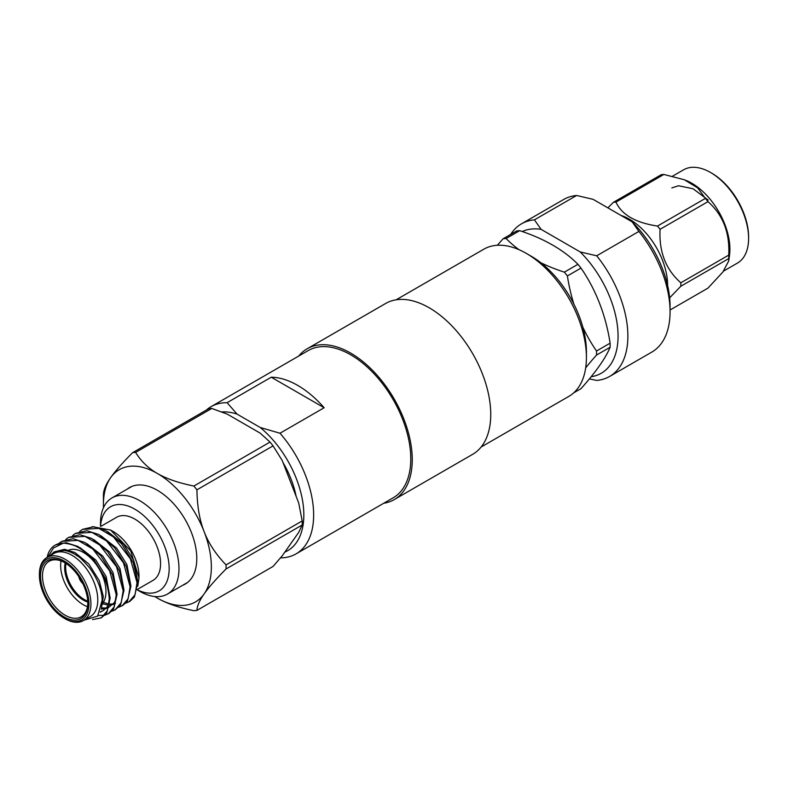 <?xml version="1.0" encoding="UTF-8"?>
<svg xmlns="http://www.w3.org/2000/svg" width="788" height="788" viewBox="0 0 788 788"><rect width="100%" height="100%" fill="white"/><g stroke="black" fill="none" stroke-linecap="round" stroke-linejoin="round"><path stroke-width="1.18" d="M708.166 200.063L693.105 188.775L678.567 185.751L671.839 187.908M748.6 238.429L748.6 236.991A52.087 30.072 -120 0 0 730.18 189.524A52.087 30.072 -120 0 0 711.771 173.193L710.52 172.474A53.85 31.096 60 0 1 729.56 189.356A53.85 31.096 60 0 1 748.6 238.429A53.85 31.096 60 0 1 737.45 263.084L723.571 271.092M684.89 179.979L686.131 180.472A53.85 31.096 60 0 1 710.865 200.152A53.85 31.096 60 0 1 729.481 255.558L728.723 260.917L722.911 271.968L707.979 288.113L670.066 309.999M707.979 201.649A62.4 36.031 -120 0 0 706.688 200.014A62.4 36.031 -120 0 0 705.378 198.409L657.478 226.067A62.4 36.031 60 0 1 658.788 227.663A62.4 36.031 60 0 1 660.078 229.298C658.886 251.736 665.801 269.565 680.822 282.784L728.723 255.125C729.905 232.687 722.99 214.868 707.979 201.649L660.078 229.298M728.723 260.917L728.723 258.592A62.4 36.031 -120 0 0 728.723 255.125M620.974 215.429A53.85 31.096 60 0 1 648.563 236.124A53.85 31.096 60 0 1 667.603 285.453M728.723 258.592L680.822 286.241L669.642 297.854M680.822 286.241A62.4 36.031 -120 0 0 680.822 282.784M591.148 376.723A81.174 46.866 -120 0 0 617.743 328.901A81.174 46.866 -120 0 0 580.214 251.943L596.703 255.795A88.118 50.875 60 0 1 627.878 336.112A88.118 50.875 60 0 1 609.626 376.447A88.118 50.875 60 0 1 596.703 380.427L589.385 378.9M609.626 376.447L651.814 352.088A88.118 50.875 -120 0 0 670.066 311.752A88.118 50.875 -120 0 0 638.901 231.436L632.222 221.921L593.108 199.334L576.619 195.483A88.118 50.875 -120 0 0 563.706 199.463L521.508 223.822A88.118 50.875 60 0 1 534.431 219.842L576.619 195.483M596.703 255.795L638.901 231.436M87.823 603.263A33.441 19.306 60 0 1 64.173 616.915A33.441 19.306 60 0 1 40.533 575.959A33.441 19.306 60 0 1 64.173 562.307A33.441 19.306 60 0 1 87.823 603.263M87.813 602.692A32.052 18.508 60 0 1 81.184 616.807A32.052 18.508 60 0 1 65.158 615.221A32.052 18.508 60 0 1 42.493 575.959A32.052 18.508 60 0 1 49.132 561.283A32.052 18.508 60 0 1 64.675 562.602M65.158 618.787L64.173 618.216A35.036 20.232 -120 0 0 88.955 603.913A35.036 20.232 -120 0 0 64.173 561.007A35.036 20.232 -120 0 0 39.4 575.309A35.036 20.232 -120 0 0 64.173 618.216L65.158 618.787A36.425 21.03 -120 0 0 83.37 620.589A36.425 21.03 -120 0 0 90.915 603.913A36.425 21.03 -120 0 0 75.018 567.261A36.425 21.03 -120 0 0 46.945 557.5A36.425 21.03 -120 0 0 39.4 574.176L39.4 575.309M137.279 589.798A48.57 28.043 -120 0 0 169.164 568.65A48.57 28.043 -120 0 0 136.038 509.895A48.57 28.043 -120 0 0 100.568 526.236M139.722 591.315A55.505 32.042 -120 0 0 139.732 591.315L137.26 589.887L139.732 591.315A55.505 32.042 -120 0 0 167.48 594.063A55.505 32.042 -120 0 0 178.974 568.65A55.505 32.042 -120 0 0 154.743 512.791A55.505 32.042 -120 0 0 111.975 497.927A55.505 32.042 -120 0 0 100.48 523.33L100.48 526.217M78.761 576.53A8.107 4.679 -120 0 0 82.789 583.524M79.214 577.22A8.107 4.679 -120 0 0 82.425 582.785M196.921 610.404A86.729 50.068 -120 0 1 193.878 610.68C178.472 607.528 166.307 603.332 157.393 598.112A76.318 44.059 60 0 0 204.122 593.935A76.318 44.059 -120 0 0 211.351 566.956A76.318 44.059 -120 0 0 204.122 531.624C208.554 543.227 215.853 554.328 226.048 564.907A86.729 50.068 -120 0 1 226.077 566.956A86.729 50.068 -120 0 1 226.048 568.966C215.863 579.259 208.554 587.582 204.122 593.935C199.571 600.357 197.167 605.854 196.921 610.404L273.072 566.434L282.242 555.786L298.701 532.383L302.198 524.995L226.048 568.966M284.813 552.132A78.051 45.064 -120 0 0 302.09 498.095A78.051 45.064 -120 0 0 260.207 427.48L279.996 433.233A84.996 49.073 60 0 1 313.644 514.978A84.996 49.073 60 0 1 296.042 553.885A84.996 49.073 60 0 1 280.508 557.865M206.269 410.144A84.996 49.073 60 0 1 211.046 406.677A84.996 49.073 60 0 1 227.102 402.698L237.07 414.114A78.051 45.064 -120 0 0 221.694 411.937M279.996 433.233L324.144 407.741L271.249 377.206A84.996 49.073 60 0 1 324.144 407.741M227.102 402.698L271.249 377.206M237.07 414.114L260.207 427.48M296.15 496.401A69.383 40.06 -120 0 0 283 462.507M211.046 406.677L308.187 350.591A84.996 49.073 -120 0 1 373.679 373.364A84.996 49.073 -120 0 1 410.784 458.892A84.996 49.073 60 0 1 393.182 497.799L296.042 553.885M383.717 503.266A87.074 50.274 60 0 0 394.217 499.602A87.074 50.274 60 0 0 412.252 459.739A87.074 50.274 -120 0 0 374.251 372.113A87.074 50.274 -120 0 0 307.153 348.788A87.074 50.274 -120 0 0 298.731 356.058M307.153 348.788L385.647 303.469A87.074 50.274 -120 0 1 452.745 326.793A87.074 50.274 -120 0 1 490.747 414.429A87.074 50.274 60 0 1 472.721 454.282L394.217 499.602M396.147 299.804L483.822 249.185A84.996 49.073 60 0 1 526.325 253.401A84.996 49.073 60 0 1 586.42 357.496A84.996 49.073 60 0 1 568.818 396.403L481.143 447.023M526.325 253.401L531.23 256.228A78.051 45.064 60 0 1 586.42 351.832L586.42 357.496M497.415 245.265A152.636 32.259 -38.8 0 1 503.059 238.794L516.632 230.953A86.729 50.068 60 0 1 519.676 230.677L506.103 238.518A152.636 88.128 0 0 0 519.036 249.707M573.595 392.936L580.983 388.671A152.636 32.259 141.2 0 0 599.55 365.642A152.636 32.259 141.2 0 0 610.109 347.232L596.526 355.073A152.636 32.259 141.2 0 0 585.691 367.848M582.834 327.158A152.636 120.387 84.9 0 0 596.526 351.015L610.109 343.174A152.636 120.387 84.9 0 0 599.55 303.321A152.636 120.387 84.9 0 0 580.983 268.097L567.399 275.938A152.636 120.387 84.9 0 0 573.91 304.198M610.109 343.174A86.729 50.068 60 0 1 610.109 347.232M596.526 355.073A86.729 50.068 -120 0 0 596.526 351.015M567.399 275.938A86.729 50.068 -120 0 0 564.356 272.156L577.939 264.315A86.729 50.068 60 0 1 580.983 268.097M577.939 264.315A152.636 88.128 0 0 0 552.812 245.186A152.636 88.128 0 0 0 519.676 230.677M540.795 262.719A152.636 88.128 0 0 0 564.356 272.156M506.103 238.518A86.729 50.068 -120 0 0 503.059 238.794M273.072 445.87A86.729 50.068 -120 0 0 270.028 442.078L260.188 433.134L227.279 414.133L211.775 408.45L135.625 452.411C141.082 461.305 148.341 468.328 157.393 473.48A76.318 44.059 60 0 1 204.122 531.624C199.571 520.08 197.167 506.152 196.921 489.831L273.072 445.87L282.242 460.566L298.701 502.971L302.198 520.937L226.048 564.907M270.028 442.078L193.878 486.048A86.729 50.068 -120 0 1 196.921 489.831M302.198 524.995A86.729 50.068 -120 0 0 302.198 520.937M193.878 486.048C178.462 482.896 166.307 478.7 157.393 473.48A76.318 44.059 60 0 0 110.655 477.656A76.318 44.059 -120 0 0 103.425 504.635L103.425 496.144A86.729 50.068 -120 0 1 103.445 494.125C103.691 489.575 106.094 484.088 110.655 477.656C115.078 471.303 122.386 462.98 132.571 452.686L208.731 408.716A86.729 50.068 -120 0 1 211.775 408.45M135.625 452.411A86.729 50.068 -120 0 0 132.571 452.686M157.393 598.112A76.318 44.059 60 0 1 154.793 596.536M103.425 504.635A76.318 44.059 -120 0 0 103.484 507.669M182.737 585.257A55.712 32.17 -120 0 0 185.249 584.046A55.712 32.17 -120 0 0 196.783 558.544A55.712 32.17 -120 0 0 172.464 502.468A55.712 32.17 -120 0 0 129.537 487.545A55.712 32.17 -120 0 0 127.232 489.112M84.139 620.146L97.613 616.147L102.213 599.954C101.475 587.513 96.648 577.831 89.724 568.04C83.4 560.711 79.283 556.683 77.362 555.964C73.333 552.999 68.96 551.167 64.222 550.457L54.076 551.925L64.517 549.295L75.008 552.585L88.906 564.07L99.239 580.628L103.317 596.467L101.288 609.193M80.012 547.64L95.831 560.071L106.163 576.639L110.172 598.181L106.675 613.054L101.278 617.861M109.246 602.653L107.316 606.74L103.356 610.503L100.184 612.207M102.47 610.966L100.421 611.685M86.936 543.641L102.755 556.072L113.078 572.64L117.087 594.182L113.59 609.055L109.04 613.379L104.922 615.201M116.171 598.653L114.24 602.741L108.547 607.509M108.508 607.331L106.459 607.873M105.395 608.011L101.879 607.903M93.861 539.642L109.67 552.083L120.003 568.64L124.011 590.182L120.515 605.066L115.117 609.873M115.432 603.342L113.383 603.884M112.32 604.022L109.887 604.022M107.513 603.667L103.376 602.318M100.785 535.653L116.594 548.084L126.927 564.641L130.936 586.183L127.439 601.067L122.879 605.391L118.761 607.213M107.7 531.654L123.519 544.084L133.852 560.642L137.861 582.194L134.364 597.068L129.803 601.392L125.686 603.214M92.137 526.65L110.615 530.038L130.69 550.861L138.993 577.909L137.782 586.203M79.647 531.457L82.484 529.369L98.815 528.384L113.541 537.002L130.394 558.8L137.023 582.677L135.063 594.723L128.966 601.874M72.723 535.456L75.559 533.368L91.9 532.383L106.616 541.001L123.47 562.799L130.099 586.676L128.158 598.673L122.051 605.864M102.952 604.14L102.322 603.785M65.798 539.455L68.635 537.367L84.976 536.382L99.702 545L116.545 566.799L123.174 590.675L121.234 602.672L115.127 609.863L111.837 611.202M58.873 543.454L61.71 541.366L78.051 540.381L92.777 549L109.621 570.798L116.25 594.664L114.319 606.661L108.202 613.862M104.43 615.32L98.204 615.438M47.979 556.899L53.456 548.024L63.385 543.119C74.141 544.311 81.528 547.108 93.93 561.283C104.715 576.225 107.473 582.312 109.325 598.663L107.395 610.661L101.288 617.861L92.56 619.595M54.076 551.925L49.871 555.806M108.448 607.568L105.75 608.651M104.735 608.878L101.337 609.025M115.373 603.569L112.674 604.662M111.65 604.879L109.729 605.066M108.971 605.066L108.291 605.036M107.07 604.898L102.44 603.647M55.406 545.01L55.18 545.138A43.015 24.832 60 0 0 48.107 553.856L47.063 557.431M55.633 544.872L66.103 542.705L78.022 546.498L93.811 559.647L105.513 578.599L110.172 598.181M61.72 541.356L73.028 538.706L84.946 542.499L100.726 555.648L112.438 574.6L117.087 594.182M68.645 537.357L79.952 534.707L91.871 538.5L107.651 551.649L119.362 570.601L124.011 590.182M75.569 533.368L86.877 530.718L98.786 534.5L114.575 547.66L126.287 566.611L130.936 586.193M82.484 529.369L93.802 526.719L105.71 530.511L121.5 543.661L133.211 562.612L137.861 582.194M100.972 526.305L116.604 517.283A36.425 21.03 60 0 1 144.677 527.034A36.425 21.03 60 0 1 160.575 563.696A36.425 21.03 -120 0 1 153.03 580.372L137.358 589.424M110.615 530.038L113.236 531.545A36.425 21.03 60 0 1 138.993 576.156L138.993 577.909M83.37 620.589L90.236 616.62A36.425 21.03 -120 0 0 97.781 599.954A36.425 21.03 60 0 0 81.883 563.292A36.425 21.03 60 0 0 53.811 553.531L46.945 557.5M87.438 606.681A32.052 18.508 -120 0 1 60.646 565.479A32.052 18.508 60 0 1 61.021 560.928M68.832 550.073A32.052 18.508 60 0 1 92.945 560.435A32.052 18.508 60 0 1 105.976 591.65A32.052 18.508 -120 0 1 102.154 603.982M65.217 562.937A26.368 15.218 60 0 0 64.665 567.803A26.368 15.218 -120 0 0 87.803 602.052M87.754 601.145A26.368 15.218 -120 0 1 65.65 567.232A26.368 15.218 60 0 1 65.975 563.42M55.18 545.138A43.015 24.832 60 0 1 63.385 543.119M632.222 221.921A81.174 46.866 60 0 1 670.066 306.079L670.066 311.752M534.431 219.842L541.11 229.357A81.174 46.866 -120 0 0 522.257 231.534M580.214 251.943L541.11 229.357M510.693 234.381A88.118 50.875 60 0 1 521.508 223.822M615.98 202.102L663.87 174.453A62.4 36.031 -120 0 0 661.28 174.69L613.379 202.339A62.4 36.031 -120 0 1 615.98 202.102C621.683 214.74 635.512 222.718 657.478 226.067M607.863 207.855L613.379 202.339M663.87 174.453L684.388 179.762L697.695 187.908L705.378 198.409M672.607 176.157L683.59 169.814A53.85 31.096 60 0 1 710.52 172.474M187.544 582.47L167.48 594.063M132.039 486.334L111.975 497.927"/></g></svg>
